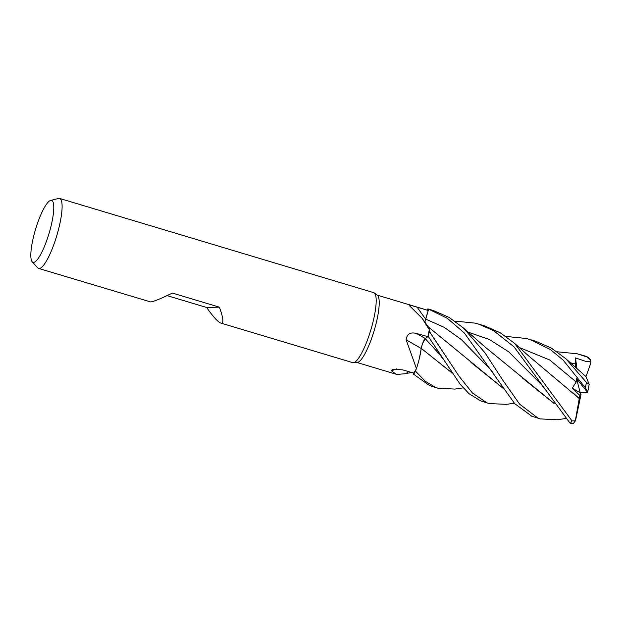 <?xml version="1.0" encoding="UTF-8"?>
<svg xmlns="http://www.w3.org/2000/svg" width="622" height="622" viewBox="0 0 622 622"><rect width="100%" height="100%" fill="white"/><g stroke="black" fill="none" stroke-linecap="round" stroke-linejoin="round"><path stroke-width="0.93" d="M428.457 309.072A36.535 7.969 106.7 0 0 427.882 308.994A36.535 7.969 106.7 0 0 427.446 309.056L427.415 309.103A36.488 7.962 106.7 0 1 427.874 309.041A36.488 7.962 106.7 0 1 428.651 309.188L425.666 319.07L428.667 309.15L447.412 318.363L464.339 333.011L514.713 403.639L531.802 416.25L540.316 418.901L537.96 418.101L519.673 404.199L502.84 380.267L485.02 352.861L463.421 327.973L449.107 317.414L433.425 310.565L428.457 309.072A36.535 7.969 106.7 0 1 428.667 309.15M408.188 371.466A27.928 6.096 106.7 0 1 405.707 373.682L396.852 374.444L395.701 374.001L391.448 370.798L392.498 369.382L402.481 369.833L413.786 373.083L413.614 374.226L429.577 385.593L437.958 388.198L435.618 387.405L425.269 381.278L415.519 371.14A36.488 7.962 106.7 0 1 413.622 374.187A36.488 7.962 106.7 0 0 415.519 371.14L416.289 368.939A35.166 7.674 106.7 0 1 413.786 373.083M50.631 200.432A32.313 7.052 106.7 0 1 51.074 200.37A32.313 7.052 106.7 0 1 49.698 231.197A32.313 7.052 106.7 0 1 33.526 262.406A32.313 7.052 106.7 0 1 32.22 261.823A32.313 7.052 106.7 0 1 35.547 229.362A32.313 7.052 106.7 0 1 50.631 200.432L58.554 198.441A36.535 7.969 106.7 0 1 59.051 198.371A36.535 7.969 106.7 0 1 59.626 198.441L373.713 292.651A36.535 7.969 106.7 0 1 374.296 292.954A36.535 7.969 106.7 0 1 370.844 329.932A36.535 7.969 106.7 0 1 353.374 362.704A36.535 7.969 106.7 0 1 353.288 362.712A36.535 7.969 106.7 0 1 352.721 362.634L220.826 323.075C217.933 322.033 213.206 316.839 206.652 307.486L167.085 295.621M59.626 198.441A36.535 7.969 106.7 0 1 57.131 234.478A36.535 7.969 106.7 0 1 39.209 268.51A36.535 7.969 106.7 0 1 38.634 268.432A36.535 7.969 106.7 0 1 37.74 267.841L32.22 261.823M38.634 268.432L150.625 301.927C153.447 301.701 160.709 298.747 172.403 293.071L219.364 307.151C223.174 317.484 223.881 322.826 221.486 323.176L220.826 323.075M424.842 322.087A7.892 1.718 106.7 0 1 425.619 319.063L428.255 310.456L424.857 322.11M422.074 318.254L428.41 326.962A27.928 6.096 106.7 0 1 429.289 329.613L422.081 318.254L409.54 305.822L411.608 305.573L428.255 310.456L428.651 309.188A36.488 7.962 106.7 0 0 427.874 309.041A36.488 7.962 106.7 0 0 427.415 309.103L426.871 310.028M429.289 329.613A35.166 7.674 106.7 0 1 429.219 330.049A35.166 7.674 106.7 0 1 427.866 336.634L425.331 338.539A616.581 24.429 32.5 0 0 416.592 333.501L427.866 336.634M377.134 295.108L428.06 310.386A35.166 7.674 106.7 0 1 428.255 310.456M421.358 347.986L420.27 354.26A27.928 6.096 106.7 0 0 421.211 348.483A618.268 24.499 32.5 0 0 406.135 339.791C406.897 333.96 410.388 331.86 416.592 333.501M420.27 354.26A27.928 6.096 106.7 0 1 416.46 368.613L406.135 339.791M421.211 348.483A7.892 1.718 106.7 0 1 425.331 338.539M422.937 342.815L425.316 338.609L428.239 336.378A36.488 7.962 106.7 0 0 429.312 331.301A36.488 7.962 106.7 0 1 428.239 336.378L460.179 384.318L469.058 393.703L480.697 400.926L489.125 403.554L486.824 402.761L472.463 393.026L459.09 376.279L429.312 331.347L429.219 330.041M425.316 338.609C423.699 340.32 422.33 343.639 421.195 348.577M396.68 368.908A618.268 535.456 82.6 0 0 391.448 370.798M421.265 348.359L419.438 358.093L421.296 348.39L451.875 372.866M416.297 368.924L415.519 371.14L416.297 368.924M442.965 358.894L439.622 354.408L425.261 338.687M423.411 341.688L422.867 342.994M219.364 307.151L206.652 307.486M374.296 292.954L377.398 295.31A35.166 7.674 106.7 0 1 374.079 330.904A35.166 7.674 106.7 0 1 357.261 362.447A35.166 7.674 106.7 0 1 357.183 362.455M454.791 321.076L474.928 323.106L478.419 324.054L493.557 330.593L514.145 346.967L570.226 423.411L573.297 423.629L575.311 420.806L572.03 420.9L514.612 343.36L500.267 332.778L484.577 325.905L478.419 324.054M505.95 336.416L526.134 338.461L529.586 339.402L550.276 349.447L563.112 360.068L585.248 387.623C586.888 390.142 587.666 391.798 587.572 392.575M557.25 419.796L540.316 418.901M557.094 351.772L577.286 353.809L587.362 357.106L590.301 359.734L590.9 361.53L585.52 361.296L575.498 357.891L575.599 367.555M463.157 387.864L454.931 389.084L437.958 388.198M506.51 404.362L489.125 403.554M424.88 322.149L425.635 319.063M425.339 338.632L428.659 336.051M576.617 378.674L580.178 392.715L587.627 392.474L576.617 378.674L576.19 381.97L572.263 388.198L579.828 395.374L575.311 420.806M572.979 392.801L579.269 398.554L528.195 355.535L514.612 343.36M481.482 325.049L481.07 324.948M503.019 388.214L427.983 326.651M502.926 388.074L470.978 362.432M565.818 358.723L585.932 376.535L589.189 384.256L586.492 382.46L565.818 358.723L551.419 348.126L535.682 341.229L529.586 339.402M428.239 336.378L428.247 336.37A36.535 7.969 106.7 0 0 429.312 331.347M451.782 372.718L421.281 348.374M554.155 403.468L484.701 346.695L463.413 327.973M554.249 403.608L522.068 377.709M579.828 395.374L581.018 394.434L575.451 421.008M587.627 392.474L589.189 384.256M415.488 371.217A36.535 7.969 106.7 0 1 413.614 374.226M575.498 357.891L576.952 368.753M590.9 361.53L590.706 363.497L585.986 376.582M572.263 388.198L580.178 392.715L581.018 394.434M425.619 319.063A616.581 566.58 25.1 0 1 417.082 307.113M586.328 356.422A36.535 7.969 106.7 0 1 586.406 356.445L586.406 356.445A36.535 7.969 106.7 0 1 587.362 357.106M576.19 381.97L549.762 360.014L519.145 347.441M494.055 374.187L490.75 369.763L461.213 339.457L444.232 327.359L425.666 319.07M575.715 364.088L570.265 362.766M545.237 389.621L541.987 385.197L508.749 351.858L489.343 339.464L468.032 332.101M572.03 420.9A36.535 7.969 106.7 0 1 570.226 423.411M586.492 382.46A36.535 7.969 106.7 0 1 585.248 387.623M396.852 374.444L356.935 362.47M357.261 362.447L353.374 362.704M580.777 354.758L586.406 356.445C590.029 358 590.465 360.255 590.301 359.734M514.308 403.18L506.013 404.44M411.881 372.531L406.197 373.41M557.25 419.788L565.468 418.513"/></g></svg>
